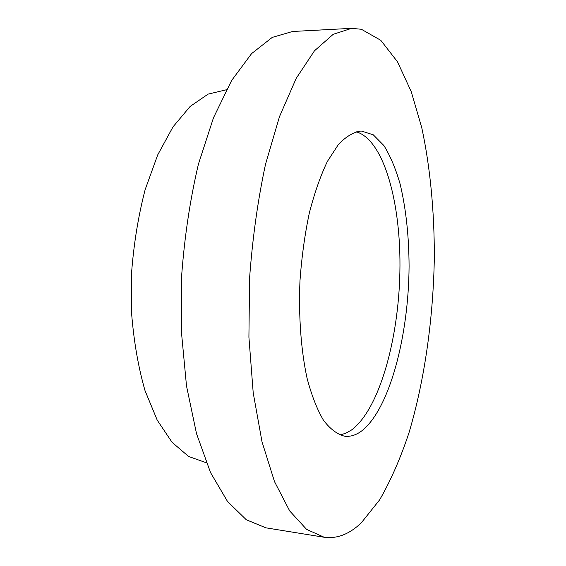 <?xml version="1.0" encoding="UTF-8"?>
<svg xmlns="http://www.w3.org/2000/svg" width="566" height="566" viewBox="0 0 566 566"><rect width="100%" height="100%" fill="white"/><g stroke="black" fill="none" stroke-linecap="round" stroke-linejoin="round"><path stroke-width="0.85" d="M361.377 431.165C389.472 409.749 408.666 336.112 409.077 266.353C408.956 236.022 405.956 208.521 400.07 183.844C395.655 168.576 390.264 155.813 383.897 145.561L373.256 134.786L361.207 131.001C353.651 131.998 346.045 136.498 338.39 144.514L327.396 161.409C320.469 175.885 314.427 193.176 309.262 213.283C304.784 234.635 301.692 257.134 299.973 280.764C298.487 316.274 301.034 350.354 307.062 378.215C311.64 395.478 317.137 409.522 323.54 420.354C330.296 429.141 337.371 434.44 344.779 436.237C350.404 436.832 355.936 435.141 361.377 431.165M339.756 434.971L345.663 433.308L351.472 430.026C379.27 409.444 398.577 339.621 399.886 271.942C401.329 204.326 384.3 139.837 356.078 131.722M351.62 28.342L292.58 31.477L272.26 37.391L251.608 53.593L231.635 80.478L213.502 117.721L198.44 164.069C190.247 198.85 184.686 235.626 181.743 274.404L181.41 331.782L186.497 385.885L196.501 433.591L210.531 472.56L227.504 501.434L246.295 519.758L265.857 527.823L324.226 537.268C337.195 538.959 349.576 534.113 361.377 522.729L379.63 499.87C390.773 480.527 400.572 458.113 409.027 432.622C424.719 379.857 433.315 318.12 434.341 256.978C434.355 211.224 430.224 167.012 421.755 127.668L411.227 91.628L397.516 61.828L380.777 40.299L361.37 29.269L351.62 28.342L333.247 34.285L314.47 50.806L296.202 78.356L279.498 116.624L265.504 164.345C257.82 200.18 252.521 238.088 249.592 278.055L248.913 337.159L253.207 392.811L262.001 441.756L274.496 481.602L289.707 510.949L306.602 529.387L324.226 537.268M226.386 89.768L208.09 94.126L190.155 106.429L173.033 126.826L157.709 154.9L145.158 189.61C138.422 215.54 133.923 242.906 131.659 271.708L131.68 314.378C133.965 342.161 138.408 367.575 145.023 390.632L157.242 420.191L172.078 442.308L188.591 456.465L206.307 462.762"/></g></svg>
